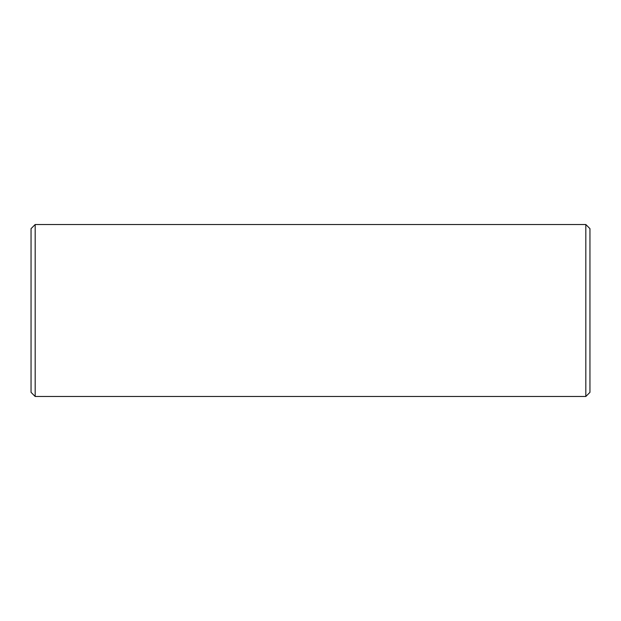 <?xml version="1.0" encoding="UTF-8"?>
<svg xmlns="http://www.w3.org/2000/svg" width="621" height="621" viewBox="0 0 621 621"><rect width="100%" height="100%" fill="white"/><g stroke="black" fill="none" stroke-linecap="round" stroke-linejoin="round"><path stroke-width="0.93" d="M35.18 224.515L31.05 228.644L31.05 392.356L35.18 396.485L585.82 396.485L585.82 224.515L35.18 224.515L35.18 396.485M585.82 224.515L589.95 228.644L589.95 392.356L585.82 396.485"/></g></svg>
